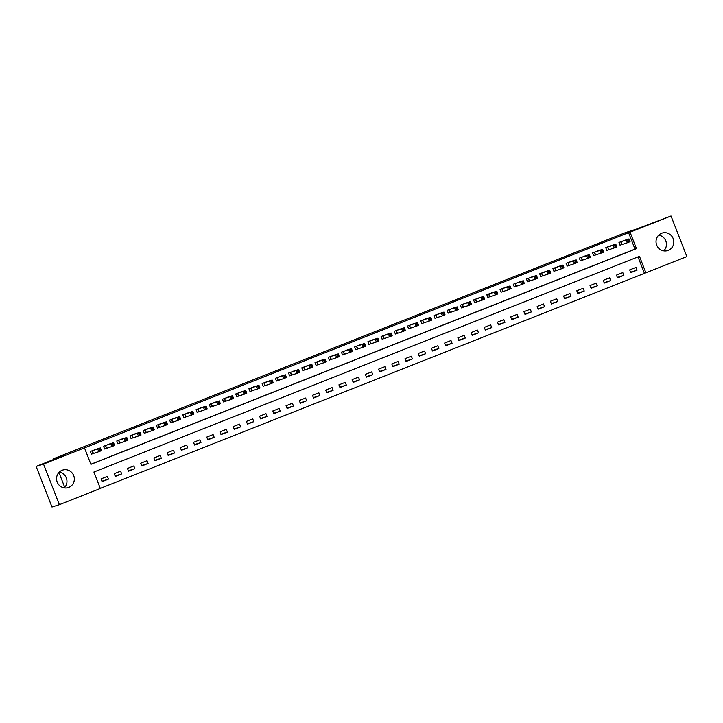 <?xml version="1.0" encoding="UTF-8"?>
<svg xmlns="http://www.w3.org/2000/svg" width="723" height="723" viewBox="0 0 723 723"><rect width="100%" height="100%" fill="white"/><g stroke="black" fill="none" stroke-linecap="round" stroke-linejoin="round"><path stroke-width="1.08" d="M59.259 472.119A9.191 8.866 -107.6 0 1 64.266 487.88M62.115 470.275A9.191 8.866 -107.6 0 1 73.8 475.861A9.191 8.866 -107.6 0 1 68.233 487.591A9.191 8.866 -107.6 0 1 57.099 481.807A9.191 8.866 -107.6 0 1 62.115 470.275M658.734 235.12A9.191 8.866 -107.6 0 1 663.741 250.881M661.59 233.267A9.191 8.866 -107.6 0 1 673.276 238.852A9.191 8.866 -107.6 0 1 667.709 250.583A9.191 8.866 -107.6 0 1 656.574 244.799A9.191 8.866 -107.6 0 1 661.59 233.267M686.85 256.593L645.883 272.788L639.466 256.322L93.909 472.011L100.325 488.477L59.358 504.672L43.525 464.067L84.492 447.871L90.908 464.329L636.466 248.64L630.049 232.182L671.016 215.987L686.85 256.593M100.289 488.377L645.883 272.788M43.525 464.067L36.15 466.407L51.984 507.013L59.358 504.672M644.41 273.258L638.029 256.891M636.014 267.393L629.67 269.896L630.745 272.643L637.09 270.131L636.014 267.393M622.801 272.616L616.457 275.12L617.523 277.867L623.868 275.355L622.801 272.616M609.588 277.84L603.244 280.343L604.311 283.091L610.655 280.587L609.588 277.84M596.367 283.064L590.022 285.576L591.098 288.314L597.442 285.811L596.367 283.064M583.154 288.287L576.809 290.8L577.876 293.538L584.22 291.035L583.154 288.287M569.941 293.511L563.597 296.023L564.663 298.762L571.007 296.258L569.941 293.511M556.719 298.744L550.375 301.247L551.45 303.994L557.795 301.482L556.719 298.744M543.506 303.967L537.162 306.471L538.228 309.218L544.573 306.706L543.506 303.967M530.293 309.191L523.949 311.694L525.015 314.442L531.36 311.929L530.293 309.191M517.072 314.415L510.727 316.918L511.803 319.665L518.147 317.162L517.072 314.415M503.859 319.638L497.514 322.151L498.581 324.889L504.925 322.386L503.859 319.638M490.646 324.862L484.302 327.374L485.368 330.113L491.712 327.609L490.646 324.862M477.424 330.086L471.08 332.598L472.155 335.345L478.499 332.833L477.424 330.086M464.211 335.318L457.867 337.822L458.933 340.569L465.278 338.057L464.211 335.318M450.989 340.542L444.654 343.045L445.72 345.793L452.065 343.28L450.989 340.542M437.776 345.766L431.432 348.269L432.508 351.017L438.852 348.504L437.776 345.766M424.564 350.989L418.219 353.502L419.286 356.24L425.63 353.737L424.564 350.989M411.342 356.213L405.007 358.725L406.073 361.464L412.417 358.96L411.342 356.213M398.129 361.437L391.785 363.949L392.86 366.688L399.195 364.184L398.129 361.437M384.916 366.66L378.572 369.173L379.638 371.92L385.983 369.408L384.916 366.66M371.694 371.893L365.35 374.397L366.425 377.144L372.77 374.631L371.694 371.893M358.481 377.117L352.137 379.62L353.204 382.368L359.548 379.855L358.481 377.117M345.269 382.34L338.924 384.844L339.991 387.591L346.335 385.079L345.269 382.34M332.047 387.564L325.702 390.077L326.778 392.815L333.122 390.312L332.047 387.564M318.834 392.788L312.49 395.3L313.556 398.039L319.9 395.535L318.834 392.788M305.621 398.012L299.277 400.524L300.343 403.262L306.688 400.759L305.621 398.012M292.399 403.235L286.055 405.748L287.13 408.495L293.475 405.983L292.399 403.235M279.186 408.468L272.842 410.971L273.909 413.719L280.253 411.206L279.186 408.468M265.974 413.692L259.629 416.195L260.696 418.942L267.04 416.43L265.974 413.692M252.752 418.915L246.407 421.419L247.483 424.166L253.827 421.663L252.752 418.915M239.539 424.139L233.195 426.651L234.261 429.39L240.605 426.886L239.539 424.139M226.326 429.363L219.982 431.875L221.048 434.613L227.393 432.11L226.326 429.363M213.104 434.586L206.76 437.099L207.835 439.837L214.18 437.334L213.104 434.586M199.891 439.819L193.547 442.322L194.614 445.07L200.958 442.557L199.891 439.819M186.679 445.043L180.334 447.546L181.401 450.293L187.745 447.781L186.679 445.043M173.457 450.266L167.112 452.77L168.188 455.517L174.532 453.005L173.457 450.266M160.244 455.49L153.9 457.993L154.966 460.741L161.31 458.237L160.244 455.49M147.031 460.714L140.687 463.226L141.753 465.964L148.098 463.461L147.031 460.714M133.809 465.937L127.465 468.45L128.54 471.188L134.885 468.685L133.809 465.937M120.596 471.161L114.252 473.673L115.319 476.421L121.663 473.908L120.596 471.161M107.375 476.394L101.039 478.897L102.106 481.645L108.45 479.132L107.375 476.394M90.872 464.229L634.993 249.11L628.576 232.652L84.492 447.871M625.368 240.081L618.978 242.458L620.045 245.205L621.762 244.528M612.155 245.305L605.757 247.682L606.832 250.429L608.549 249.751M598.942 250.529L592.544 252.914L593.61 255.653L595.336 254.975M585.72 255.752L579.331 258.138L580.397 260.876L582.114 260.199M572.508 260.985L566.109 263.362L567.184 266.1L568.902 265.422M559.286 266.209L552.896 268.585L553.963 271.333L555.689 270.646M546.073 271.432L539.683 273.809L540.75 276.557L542.467 275.879M532.86 276.656L526.461 279.033L527.537 281.78L529.254 281.102M519.638 281.88L513.249 284.256L514.315 287.004L516.041 286.326M506.425 287.103L500.036 289.489L501.102 292.228L502.819 291.55M493.213 292.327L486.814 294.713L487.889 297.451L489.607 296.773M479.991 297.56L473.601 299.937L474.668 302.684L476.394 301.997M466.778 302.783L460.388 305.16L461.455 307.908L463.172 307.221M453.565 308.007L447.166 310.384L448.242 313.131L449.959 312.453M440.343 313.231L433.954 315.608L435.02 318.355L436.746 317.677M427.13 318.454L420.741 320.84L421.807 323.579L423.524 322.901M413.918 323.678L407.519 326.064L408.594 328.802L410.312 328.125M400.696 328.902L394.306 331.288L395.373 334.026L397.099 333.348M387.483 334.134L381.093 336.511L382.16 339.259L383.877 338.572M374.27 339.358L367.871 341.735L368.947 344.482L370.664 343.796M361.048 344.582L354.659 346.959L355.725 349.706L357.451 349.028M347.835 349.805L341.446 352.182L342.512 354.93L344.229 354.252M334.622 355.029L328.224 357.415L329.299 360.153L331.017 359.476M321.401 360.253L315.011 362.639L316.078 365.377L317.795 364.699M308.188 365.476L301.789 367.862L302.865 370.601L304.582 369.923M294.975 370.709L288.576 373.086L289.643 375.833L291.369 375.147M281.753 375.933L275.364 378.31L276.43 381.057L278.147 380.37M268.54 381.157L262.142 383.533L263.217 386.281L264.934 385.603M255.327 386.38L248.929 388.757L249.995 391.505L251.721 390.827M242.106 391.604L235.716 393.99L236.783 396.728L238.5 396.05M228.893 396.828L222.494 399.213L223.57 401.952L225.287 401.274M215.671 402.06L209.281 404.437L210.348 407.176L212.074 406.498M202.458 407.284L196.069 409.661L197.135 412.408L198.852 411.721M189.245 412.508L182.847 414.885L183.922 417.632L185.639 416.954M176.023 417.731L169.634 420.108L170.7 422.856L172.426 422.178M162.811 422.955L156.421 425.332L157.487 428.079L159.205 427.401M149.598 428.179L143.199 430.565L144.275 433.303L145.992 432.625M136.376 433.402L129.986 435.788L131.053 438.527L132.779 437.849M123.163 438.635L116.774 441.012L117.84 443.759L119.557 443.072M109.95 443.859L103.552 446.236L104.627 448.983L106.344 448.296M96.728 449.082L90.339 451.459L91.405 454.207L93.131 453.529M36.15 466.407L63.904 455.436L53.574 458.716L53.845 459.412M58.934 472.453L64.754 487.374M53.574 458.716L625.567 232.58L635.888 229.299L671.016 215.987M628.576 232.652L630.049 232.182M634.993 249.11L636.466 248.64M630.573 272.2L637.09 270.131M101.934 481.202L108.45 479.132M115.147 475.978L121.663 473.908M128.369 470.754L134.885 468.685M141.581 465.531L148.098 463.461M154.794 460.307L161.31 458.237M168.016 455.074L174.532 453.005M181.229 449.851L187.745 447.781M194.442 444.627L200.958 442.557M207.664 439.403L214.18 437.334M220.877 434.18L227.393 432.11M234.089 428.956L240.605 426.886M247.311 423.732L253.827 421.663M260.524 418.5L267.04 416.43M273.746 413.276L280.253 411.206M286.959 408.052L293.475 405.983M300.172 402.828L306.688 400.759M313.393 397.605L319.9 395.535M326.606 392.381L333.122 390.312M339.819 387.148L346.335 385.079M353.041 381.925L359.548 379.855M366.254 376.701L372.77 374.631M379.467 371.477L385.983 369.408M392.688 366.254L399.195 364.184M405.901 361.03L412.417 358.96M419.114 355.806L425.63 353.737M432.336 350.574L438.852 348.504M445.549 345.35L452.065 343.28M458.762 340.126L465.278 338.057M471.983 334.903L478.499 332.833M485.196 329.679L491.712 327.609M498.409 324.455L504.925 322.386M511.631 319.232L518.147 317.162M524.844 313.999L531.36 311.929M538.057 308.775L544.573 306.706M551.278 303.552L557.795 301.482M564.491 298.328L571.007 296.258M577.704 293.104L584.22 291.035M590.926 287.881L597.442 285.811M604.139 282.657L610.655 280.587M617.361 277.424L623.868 275.355M627.844 240.361L628.269 241.464L629.326 241.048L628.902 239.946L626.344 239.973L628.983 238.933L630.058 241.672L627.41 242.72L626.344 239.973L620.696 241.78M623.588 240.651L628.983 238.933L628.902 239.946M628.269 241.464L627.41 242.72L620.027 245.16M629.326 241.048L630.058 241.672M614.622 245.585L615.056 246.688L616.113 246.272L615.68 245.169L613.131 245.205L615.77 244.157L616.836 246.905L614.198 247.944L613.131 245.205L607.483 247.004M610.384 245.856L615.77 244.157L615.68 245.169M615.056 246.688L614.198 247.944L606.814 250.384M616.113 246.272L616.836 246.905M601.409 250.818L601.834 251.911L602.892 251.496L602.467 250.393L599.909 250.429L602.557 249.381L603.624 252.128L600.985 253.167L599.909 250.429L594.261 252.228M597.171 251.08L602.557 249.381L602.467 250.393M601.834 251.911L600.985 253.167L593.592 255.608M602.892 251.496L603.624 252.128M588.197 256.041L588.621 257.135L589.679 256.719L589.254 255.626L586.696 255.653L589.335 254.604L590.411 257.352L587.763 258.391L586.696 255.653L581.048 257.46M583.94 256.322L589.335 254.604L589.254 255.626M588.621 257.135L587.763 258.391L580.379 260.831M589.679 256.719L590.411 257.352M574.975 261.265L575.409 262.359L576.466 261.943L576.032 260.849L573.484 260.876L576.123 259.828L577.189 262.576L574.55 263.624L573.484 260.876L567.835 262.684M570.718 261.545L576.123 259.828L576.032 260.849M575.409 262.359L574.55 263.624L567.166 266.055M576.466 261.943L577.189 262.576M561.762 266.489L562.187 267.591L563.244 267.167L562.819 266.073L560.262 266.1L562.91 265.061L563.976 267.799L561.337 268.848L560.262 266.1L554.613 267.908M557.523 266.76L562.91 265.061L562.819 266.073M562.187 267.591L561.337 268.848L553.945 271.279M563.244 267.167L563.976 267.799M548.54 271.712L548.974 272.815L550.031 272.39L549.597 271.297L547.049 271.324L549.688 270.285L550.763 273.023L548.115 274.071L547.049 271.324L541.4 273.131M544.283 271.993L549.688 270.285L549.597 271.297M548.974 272.815L548.115 274.071L540.732 276.502M550.031 272.39L550.763 273.023M535.327 276.936L535.752 278.039L536.809 277.623L536.385 276.52L533.827 276.548L536.475 275.508L537.541 278.247L534.903 279.295L533.827 276.548L528.188 278.355M531.071 277.216L536.475 275.508L536.385 276.52M535.752 278.039L534.903 279.295L527.519 281.735M536.809 277.623L537.541 278.247M522.114 282.169L522.539 283.262L523.597 282.847L523.172 281.744L520.614 281.78L523.262 280.732L524.329 283.479L521.681 284.519L520.614 281.78L514.966 283.579M517.876 282.431L523.262 280.732L523.172 281.744M522.539 283.262L521.681 284.519L514.297 286.959M523.597 282.847L524.329 283.479M508.893 287.393L509.326 288.486L510.384 288.07L509.95 286.968L507.401 287.004L510.04 285.956L511.116 288.703L508.468 289.742L507.401 287.004L501.753 288.802M504.636 287.664L510.04 285.956L509.95 286.968M509.326 288.486L508.468 289.742L501.084 292.182M510.384 288.07L511.116 288.703M495.68 292.616L496.105 293.71L497.162 293.294L496.737 292.2L494.18 292.228L496.828 291.179L497.894 293.927L495.255 294.975L494.18 292.228L488.54 294.035M491.441 292.887L496.828 291.179L496.737 292.2M496.105 293.71L495.255 294.975L487.871 297.406M497.162 293.294L497.894 293.927M482.467 297.84L482.892 298.933L483.949 298.518L483.524 297.424L480.967 297.451L483.615 296.403L484.681 299.15L482.033 300.199L480.967 297.451L475.318 299.259M478.21 298.12L483.615 296.403L483.524 297.424M482.892 298.933L482.033 300.199L474.65 302.63M483.949 298.518L484.681 299.15M469.245 303.064L469.679 304.166L470.736 303.741L470.302 302.648L467.754 302.675L470.393 301.636L471.468 304.374L468.82 305.422L467.754 302.675L462.105 304.482M465.006 303.335L470.393 301.636L470.302 302.648M469.679 304.166L468.82 305.422L461.437 307.853M470.736 303.741L471.468 304.374M456.032 308.287L456.457 309.39L457.514 308.965L457.09 307.871L454.532 307.899L457.18 306.859L458.246 309.598L455.607 310.646L454.532 307.899L448.893 309.706M451.794 308.558L457.18 306.859L457.09 307.871M456.457 309.39L455.607 310.646L448.224 313.086M457.514 308.965L458.246 309.598M442.819 313.511L443.244 314.613L444.302 314.198L443.877 313.095L441.319 313.131L443.967 312.083L445.034 314.821L442.386 315.87L441.319 313.131L435.671 314.93M438.581 313.782L443.967 312.083L443.877 313.095M443.244 314.613L442.386 315.87L435.002 318.31M444.302 314.198L445.034 314.821M429.598 318.744L430.031 319.837L431.089 319.421L430.655 318.319L428.106 318.355L430.745 317.307L431.821 320.054L429.173 321.093L428.106 318.355L422.458 320.153M425.341 319.015L430.745 317.307L430.655 318.319M430.031 319.837L429.173 321.093L421.789 323.533M431.089 319.421L431.821 320.054M416.385 323.967L416.81 325.061L417.867 324.645L417.442 323.543L414.885 323.579L417.533 322.53L418.599 325.278L415.96 326.317L414.885 323.579L409.245 325.377M412.146 324.229L417.533 322.53L417.442 323.543M416.81 325.061L415.96 326.317L408.576 328.757M417.867 324.645L418.599 325.278M403.172 329.191L403.597 330.284L404.654 329.869L404.229 328.775L401.672 328.802L404.311 327.754L405.386 330.501L402.738 331.55L401.672 328.802L396.023 330.61M398.915 329.471L404.311 327.754L404.229 328.775M403.597 330.284L402.738 331.55L395.354 333.981M404.654 329.869L405.386 330.501M389.95 334.415L390.384 335.508L391.441 335.092L391.007 333.999L388.459 334.026L391.098 332.978L392.164 335.725L389.525 336.773L388.459 334.026L382.81 335.834M385.693 334.695L391.098 332.978L391.007 333.999M390.384 335.508L389.525 336.773L382.142 339.204M391.441 335.092L392.164 335.725M376.737 339.638L377.162 340.741L378.219 340.316L377.795 339.223L375.237 339.25L377.885 338.21L378.951 340.949L376.312 341.997L375.237 339.25L369.589 341.057M372.481 339.918L377.885 338.21L377.795 339.223M377.162 340.741L376.312 341.997L368.92 344.428M378.219 340.316L378.951 340.949M363.524 344.862L363.949 345.965L365.007 345.54L364.582 344.446L362.024 344.473L364.663 343.434L365.739 346.172L363.091 347.221L362.024 344.473L356.376 346.281M359.268 345.142L364.663 343.434L364.582 344.446M363.949 345.965L363.091 347.221L355.707 349.661M365.007 345.54L365.739 346.172M350.303 350.086L350.736 351.188L351.794 350.772L351.36 349.67L348.811 349.706L351.45 348.658L352.517 351.405L349.878 352.444L348.811 349.706L343.163 351.505M346.064 350.357L351.45 348.658L351.36 349.67M350.736 351.188L349.878 352.444L342.494 354.885M351.794 350.772L352.517 351.405M337.09 355.318L337.514 356.412L338.572 355.996L338.147 354.894L335.589 354.93L338.237 353.881L339.304 356.629L336.665 357.668L335.589 354.93L329.941 356.728M332.833 355.589L338.237 353.881L338.147 354.894M337.514 356.412L336.665 357.668L329.272 360.108M338.572 355.996L339.304 356.629M323.877 360.542L324.302 361.636L325.359 361.22L324.934 360.117L322.377 360.153L325.016 359.105L326.091 361.852L323.443 362.892L322.377 360.153L316.728 361.952M319.62 360.813L325.016 359.105L324.934 360.117M324.302 361.636L323.443 362.892L316.059 365.332M325.359 361.22L326.091 361.852M310.655 365.766L311.089 366.859L312.146 366.444L311.712 365.35L309.164 365.377L311.803 364.329L312.869 367.076L310.23 368.124L309.164 365.377L303.515 367.185M306.416 366.037L311.803 364.329L311.712 365.35M311.089 366.859L310.23 368.124L302.847 370.556M312.146 366.444L312.869 367.076M297.442 370.989L297.867 372.083L298.924 371.667L298.5 370.574L295.942 370.601L298.59 369.561L299.656 372.3L297.017 373.348L295.942 370.601L290.294 372.408M293.204 371.261L298.59 369.561L298.5 370.574M297.867 372.083L297.017 373.348L289.625 375.779M298.924 371.667L299.656 372.3M284.229 376.213L284.654 377.316L285.712 376.891L285.287 375.797L282.729 375.824L285.368 374.785L286.444 377.523L283.796 378.572L282.729 375.824L277.081 377.632M279.973 376.493L285.368 374.785L285.287 375.797M284.654 377.316L283.796 378.572L276.412 381.003M285.712 376.891L286.444 377.523M271.008 381.437L271.441 382.539L272.499 382.124L272.065 381.021L269.516 381.048L272.155 380.009L273.222 382.747L270.583 383.796L269.516 381.048L263.868 382.856M266.769 381.708L272.155 380.009L272.065 381.021M271.441 382.539L270.583 383.796L263.199 386.236M272.499 382.124L273.222 382.747M257.795 386.66L258.219 387.763L259.277 387.347L258.852 386.245L256.294 386.281L258.942 385.232L260.009 387.98L257.37 389.019L256.294 386.281L250.646 388.079M253.538 386.941L258.942 385.232L258.852 386.245M258.219 387.763L257.37 389.019L249.977 391.459M259.277 387.347L260.009 387.98M244.582 391.893L245.007 392.987L246.064 392.571L245.639 391.468L243.082 391.505L245.721 390.456L246.796 393.204L244.148 394.243L243.082 391.505L237.433 393.303M240.334 392.155L245.721 390.456L245.639 391.468M245.007 392.987L244.148 394.243L236.764 396.683M246.064 392.571L246.796 393.204M231.36 397.117L231.794 398.21L232.851 397.795L232.417 396.701L229.869 396.728L232.508 395.68L233.574 398.427L230.935 399.467L229.869 396.728L224.22 398.527M227.103 397.397L232.508 395.68L232.417 396.701M231.794 398.21L230.935 399.467L223.552 401.907M232.851 397.795L233.574 398.427M218.147 402.34L218.572 403.434L219.629 403.018L219.205 401.925L216.647 401.952L219.295 400.904L220.361 403.651L217.722 404.699L216.647 401.952L210.999 403.759M213.909 402.612L219.295 400.904L219.205 401.925M218.572 403.434L217.722 404.699L210.33 407.13M219.629 403.018L220.361 403.651M204.925 407.564L205.359 408.667L206.417 408.242L205.983 407.148L203.434 407.176L206.073 406.136L207.149 408.875L204.501 409.923L203.434 407.176L197.786 408.983M200.687 407.835L206.073 406.136L205.983 407.148M205.359 408.667L204.501 409.923L197.117 412.354M206.417 408.242L207.149 408.875M191.712 412.788L192.137 413.89L193.195 413.466L192.77 412.372L190.212 412.399L192.86 411.36L193.927 414.098L191.288 415.147L190.212 412.399L184.573 414.207M187.474 413.059L192.86 411.36L192.77 412.372M192.137 413.89L191.288 415.147L183.904 417.578M193.195 413.466L193.927 414.098M178.5 418.011L178.924 419.114L179.982 418.698L179.557 417.596L176.999 417.623L179.647 416.584L180.714 419.322L178.066 420.37L176.999 417.623L171.351 419.43M174.243 418.292L179.647 416.584L179.557 417.596M178.924 419.114L178.066 420.37L170.682 422.81M179.982 418.698L180.714 419.322M165.278 423.244L165.712 424.338L166.769 423.922L166.335 422.819L163.787 422.856L166.426 421.807L167.501 424.555L164.853 425.594L163.787 422.856L158.138 424.654M161.039 423.506L166.426 421.807L166.335 422.819M165.712 424.338L164.853 425.594L157.469 428.034M166.769 423.922L167.501 424.555M152.065 428.468L152.49 429.561L153.547 429.146L153.122 428.043L150.565 428.079L153.213 427.031L154.279 429.778L151.64 430.818L150.565 428.079L144.925 429.878M147.808 428.739L153.213 427.031L153.122 428.043M152.49 429.561L151.64 430.818L144.257 433.258M153.547 429.146L154.279 429.778M138.852 433.692L139.277 434.785L140.334 434.369L139.91 433.276L137.352 433.303L140 432.255L141.066 435.002L138.418 436.041L137.352 433.303L131.703 435.11M134.614 433.954L140 432.255L139.91 433.276M139.277 434.785L138.418 436.041L131.035 438.481M140.334 434.369L141.066 435.002M125.63 438.915L126.064 440.009L127.121 439.593L126.688 438.5L124.139 438.527L126.778 437.478L127.854 440.226L125.206 441.274L124.139 438.527L118.491 440.334M121.374 439.195L126.778 437.478L126.688 438.5M126.064 440.009L125.206 441.274L117.822 443.705M127.121 439.593L127.854 440.226M112.417 444.139L112.842 445.241L113.9 444.817L113.475 443.723L110.917 443.75L113.565 442.711L114.632 445.449L111.993 446.498L110.917 443.75L105.278 445.558M108.161 444.419L113.565 442.711L113.475 443.723M112.842 445.241L111.993 446.498L104.609 448.929M113.9 444.817L114.632 445.449M99.205 449.363L99.629 450.465L100.687 450.04L100.262 448.947L97.704 448.974L100.352 447.935L101.419 450.673L98.771 451.721L97.704 448.974L92.056 450.781M94.966 449.634L100.352 447.935L100.262 448.947M99.629 450.465L98.771 451.721L91.387 454.152M100.687 450.04L101.419 450.673M620.976 241.681L622.042 244.428M620.786 241.744L621.861 244.491M607.754 246.905L608.829 249.652M607.573 246.977L608.639 249.715M594.541 252.128L595.607 254.876M594.351 252.2L595.427 254.939M581.328 257.361L582.395 260.099M581.138 257.424L582.205 260.163M568.106 262.585L569.182 265.323M567.926 262.648L568.992 265.395M554.893 267.808L555.96 270.547M554.704 267.871L555.779 270.619M541.681 273.032L542.747 275.779M541.491 273.095L542.557 275.843M528.459 278.256L529.534 281.003M528.278 278.319L529.344 281.066M515.246 283.479L516.312 286.227M515.056 283.552L516.132 286.29M502.033 288.712L503.1 291.45M501.843 288.775L502.91 291.514M488.811 293.936L489.887 296.674M488.631 293.999L489.697 296.737M475.598 299.159L476.665 301.898M475.409 299.223L476.484 301.97M462.386 304.383L463.452 307.13M462.196 304.446L463.262 307.194M449.164 309.607L450.239 312.354M448.983 309.67L450.049 312.417M435.951 314.83L437.017 317.578M435.761 314.894L436.837 317.641M422.738 320.054L423.805 322.801M422.548 320.126L423.615 322.865M409.516 325.287L410.592 328.025M409.335 325.35L410.402 328.088M396.303 330.51L397.37 333.249M396.114 330.574L397.189 333.312M383.091 335.734L384.157 338.472M382.901 335.797L383.967 338.545M369.869 340.958L370.944 343.705M369.688 341.021L370.754 343.768M356.656 346.181L357.722 348.929M356.466 346.245L357.542 348.992M343.443 351.405L344.51 354.153M343.253 351.468L344.32 354.216M330.221 356.629L331.297 359.376M330.04 356.701L331.107 359.439M317.008 361.861L318.075 364.6M316.819 361.925L317.894 364.663M303.796 367.085L304.862 369.824M303.606 367.148L304.672 369.896M290.574 372.309L291.649 375.047M290.393 372.372L291.459 375.12M277.361 377.533L278.427 380.28M277.171 377.596L278.247 380.343M264.139 382.756L265.214 385.504M263.958 382.819L265.025 385.567M250.926 387.98L251.993 390.727M250.736 388.052L251.812 390.791M237.713 393.204L238.78 395.951M237.524 393.276L238.599 396.014M224.492 398.436L225.567 401.175M224.311 398.5L225.377 401.238M211.279 403.66L212.345 406.398M211.089 403.723L212.164 406.471M198.066 408.884L199.132 411.622M197.876 408.947L198.942 411.694M184.844 414.107L185.919 416.855M184.663 414.171L185.73 416.918M171.631 419.331L172.698 422.078M171.441 419.394L172.517 422.142M158.418 424.555L159.485 427.302M158.229 424.627L159.295 427.365M145.196 429.778L146.272 432.526M145.016 429.851L146.082 432.589M131.984 435.011L133.05 437.749M131.794 435.074L132.869 437.813M118.771 440.235L119.837 442.973M118.581 440.298L119.647 443.045M105.549 445.458L106.624 448.206M105.368 445.522L106.435 448.269M92.336 450.682L93.403 453.429M92.146 450.745L93.222 453.493"/></g></svg>
